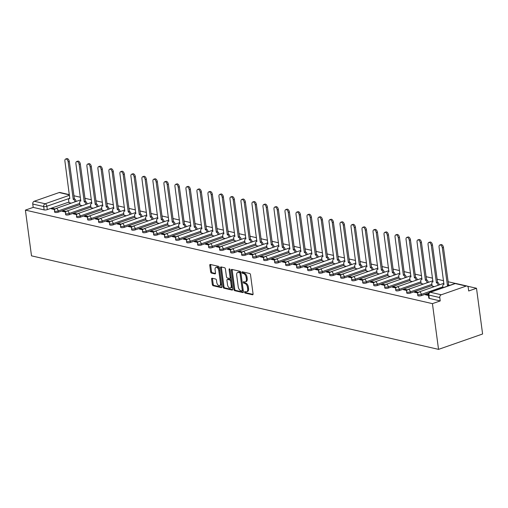 <?xml version="1.0" encoding="UTF-8"?>
<svg xmlns="http://www.w3.org/2000/svg" width="508" height="508" viewBox="0 0 508 508"><rect width="100%" height="100%" fill="white"/><g stroke="black" fill="none" stroke-linecap="round" stroke-linejoin="round"><path stroke-width="0.76" d="M244.577 292.227A0.781 0.444 -109.2 0 0 245.161 293.084L252.514 294.773A1.118 0.641 -109.2 0 0 252.743 294.767A1.118 0.641 -109.2 0 0 253.067 293.872L250.514 274.726A1.118 0.641 -109.2 0 0 249.676 273.501L242.322 271.812A0.781 0.444 -109.2 0 0 242.164 271.818A0.781 0.444 -109.2 0 0 241.935 272.447A0.781 0.444 -109.2 0 0 242.519 273.298L243.472 273.52A3.575 2.045 -109.2 0 1 246.145 277.431L246.355 279.025A3.575 2.045 -109.2 0 1 245.32 281.896A3.575 2.045 -109.2 0 1 244.596 281.921L243.643 281.705A0.781 0.444 -109.2 0 0 243.484 281.711A0.781 0.444 -109.2 0 0 243.256 282.334A0.781 0.444 -109.2 0 0 243.84 283.191L244.792 283.413A3.575 2.045 -109.2 0 1 247.459 287.325L247.675 288.919A3.575 2.045 -109.2 0 1 246.634 291.783A3.575 2.045 -109.2 0 1 245.91 291.814L244.964 291.598A0.781 0.444 -109.2 0 0 244.805 291.605A0.781 0.444 -109.2 0 0 244.577 292.227M245.447 291.706A0.781 0.444 -109.2 0 0 245.459 291.922A0.781 0.444 -109.2 0 0 246.043 292.779L253.041 294.386M242.811 271.926A0.781 0.444 -109.2 0 0 242.818 272.136A0.781 0.444 -109.2 0 0 243.402 272.993L244.354 273.215L243.472 273.52M244.132 281.813A0.781 0.444 -109.2 0 0 244.138 282.029A0.781 0.444 -109.2 0 0 244.723 282.886L245.675 283.102L244.792 283.413M212.154 278.232A1.118 0.641 -109.2 0 0 211.925 278.238A1.118 0.641 -109.2 0 0 211.601 279.133L212.319 284.505A1.118 0.641 -109.2 0 0 213.15 285.731L221.323 287.611A1.118 0.641 -109.2 0 0 221.551 287.598A1.118 0.641 -109.2 0 0 221.875 286.702L219.316 267.557A1.118 0.641 -109.2 0 0 218.484 266.332L210.312 264.458A1.118 0.641 -109.2 0 0 210.09 264.465A1.118 0.641 -109.2 0 0 209.766 265.36L210.63 271.85A1.118 0.641 -109.2 0 0 211.461 273.075L214.96 273.875A1.118 0.641 -109.2 0 0 215.189 273.869A1.118 0.641 -109.2 0 0 215.513 272.974L215.081 269.754A2.991 1.708 -109.2 0 1 215.951 267.36A2.991 1.708 -109.2 0 1 218.783 270.605L220.466 283.21A2.991 1.708 -109.2 0 1 219.602 285.604A2.991 1.708 -109.2 0 1 216.764 282.359L216.484 280.257A1.118 0.641 -109.2 0 0 215.646 279.032L212.154 278.232M25.4 210.115L432.435 303.644L438.537 349.371L31.502 255.841L25.4 210.115L33.198 207.391L32.753 204.032A2.273 1.759 -77.1 0 1 34.227 201.251L59.163 192.545A2.273 1.759 -77.1 0 1 59.963 192.494L69.38 194.659M233.851 289.458A1.118 0.641 -109.2 0 0 234.69 290.678L242.856 292.557A1.118 0.641 -109.2 0 0 243.084 292.544A1.118 0.641 -109.2 0 0 243.408 291.649L240.856 272.504A1.118 0.641 -109.2 0 0 240.017 271.285L231.851 269.405A1.118 0.641 -109.2 0 0 231.623 269.411A1.118 0.641 -109.2 0 0 231.299 270.307L233.851 289.458L234.734 289.147A1.118 0.641 -109.2 0 0 235.566 290.373L243.383 292.17M232.093 290.081L223.92 288.201A1.118 0.641 -109.2 0 1 223.088 286.982L220.529 267.837A1.118 0.641 -109.2 0 1 220.853 266.941A1.118 0.641 -109.2 0 1 221.082 266.929L224.58 267.735A1.118 0.641 -109.2 0 1 225.412 268.954L226.447 276.72A1.118 0.641 -109.2 0 0 227.286 277.946L229.603 278.479A1.118 0.641 -109.2 0 0 229.826 278.467A1.118 0.641 -109.2 0 0 230.156 277.571L229.076 269.488A0.781 0.444 -109.2 0 1 229.299 268.865A0.781 0.444 -109.2 0 1 230.041 269.71L232.639 289.179A1.118 0.641 -109.2 0 1 232.315 290.074A1.118 0.641 -109.2 0 1 232.093 290.081L232.499 289.941M68.898 202.076L47.307 209.614L46.857 206.254A2.273 0.635 172.4 0 1 43.688 206.546L32.753 204.032M466.198 286.074L455.263 283.566L430.327 292.265L441.262 294.78L466.198 286.074A2.273 1.759 102.9 0 1 466.998 286.023A2.273 1.759 102.9 0 1 468.249 287.63L468.7 290.989L476.498 288.265L467.366 286.169M455.562 283.458L448.031 281.724M443.548 280.695L437.026 279.197M432.543 278.168L426.022 276.669M421.538 275.634L415.017 274.136M410.534 273.107L404.012 271.609M399.529 270.58L393.008 269.081M388.525 268.053L382.003 266.554M377.52 265.525L370.999 264.027M366.516 262.992L359.994 261.493M355.511 260.464L348.99 258.966M344.507 257.937L337.985 256.438M333.502 255.41L326.981 253.911M322.497 252.876L315.976 251.377M311.493 250.349L304.971 248.85M300.488 247.821L293.967 246.323M289.484 245.294L282.956 243.796M278.479 242.767L271.951 241.268M267.475 240.233L260.947 238.735M256.47 237.706L249.942 236.207M245.466 235.179L238.938 233.68M234.455 232.651L227.933 231.153M223.45 230.118L216.929 228.619M212.446 227.59L205.924 226.092M201.441 225.063L194.92 223.564M190.436 222.536L183.915 221.037M179.432 220.008L172.911 218.51M168.427 217.475L161.906 215.976M157.423 214.947L150.901 213.449M146.418 212.42L139.897 210.922M135.414 209.893L128.892 208.394M124.409 207.366L117.888 205.861M113.405 204.832L106.883 203.333M102.4 202.305L95.879 200.806M91.396 199.777L84.874 198.279M80.391 197.25L73.87 195.751M476.498 288.265L482.6 333.997L438.537 349.371M441.262 294.78A2.273 1.759 102.9 0 0 439.788 297.561L428.854 295.053A2.273 0.635 172.4 0 1 428.358 294.735L428.809 298.094A2.273 0.635 172.4 0 0 429.304 298.412L428.854 295.053A2.273 1.759 102.9 0 1 430.327 292.265A2.273 1.302 -109.2 0 0 429.863 292.284A2.273 2.273 0 0 0 428.358 294.735M432.435 303.644L440.233 300.92L439.788 297.561M428.352 294.672L426.707 294.291L426.809 295.084M426.707 294.291L425.38 294.754L428.454 295.459M432.124 286.036L434.359 286.614M418.376 292.379L415.703 291.763L415.804 292.551M415.703 291.763L414.376 292.227L417.874 293.027M421.119 283.502L423.355 284.086M407.372 289.852L404.698 289.236L404.8 290.024M404.698 289.236L403.371 289.7L406.87 290.5M410.115 280.975L412.35 281.559M396.367 287.325L393.694 286.709L393.795 287.496M393.694 286.709L392.366 287.166L395.865 287.973M399.11 278.447L401.345 279.032M385.362 284.791L382.683 284.182L382.791 284.969M382.683 284.182L381.362 284.639L384.861 285.445M388.106 275.92L390.341 276.504M374.358 282.264L371.678 281.648L371.786 282.442M371.678 281.648L370.357 282.111L373.856 282.918M377.101 273.387L379.336 273.971M363.353 279.737L360.674 279.121L360.782 279.908M360.674 279.121L359.353 279.584L362.852 280.384M366.097 270.859L368.332 271.443M352.349 277.209L349.669 276.593L349.777 277.381M349.669 276.593L348.348 277.057L351.847 277.857M355.092 268.332L357.327 268.916M341.344 274.682L338.665 274.066L338.772 274.853M338.665 274.066L337.344 274.523L340.843 275.33M344.087 265.805L346.323 266.389M330.34 272.148L327.66 271.532L327.768 272.326M327.66 271.532L326.339 271.996L329.838 272.802M333.083 263.277L335.318 263.855M319.335 269.621L316.655 269.005L316.763 269.792M316.655 269.005L315.335 269.469L318.834 270.269M322.078 260.744L324.314 261.328M308.331 267.094L305.651 266.478L305.759 267.265M305.651 266.478L304.33 266.941L307.829 267.741M311.074 258.216L313.309 258.801M297.326 264.566L294.646 263.95L294.754 264.738M294.646 263.95L293.326 264.408L296.824 265.214M300.069 255.689L302.304 256.273M286.322 262.033L283.642 261.423L283.75 262.211M283.642 261.423L282.321 261.88L285.82 262.687M289.058 253.162L291.3 253.746M275.317 259.505L272.637 258.889L272.745 259.683M272.637 258.889L271.316 259.353L274.815 260.159M278.054 250.628L280.289 251.212M264.312 256.978L261.633 256.362L261.741 257.15M261.633 256.362L260.312 256.826L263.811 257.626M267.049 248.101L269.284 248.685M253.308 254.451L250.628 253.835L250.736 254.622M250.628 253.835L249.307 254.298L252.806 255.099M256.045 245.574L258.28 246.158M242.303 251.924L239.624 251.308L239.732 252.095M239.624 251.308L238.303 251.765L241.802 252.571M245.04 243.046L247.275 243.63M231.299 249.39L228.619 248.774L228.727 249.568M228.619 248.774L227.298 249.238L230.797 250.044M234.036 240.519L236.271 241.097M220.294 246.863L217.614 246.247L217.716 247.04M217.614 246.247L216.294 246.71L219.793 247.51M223.031 237.985L225.266 238.57M209.29 244.335L206.61 243.719L206.712 244.507M206.61 243.719L205.289 244.183L208.788 244.983M212.026 235.458L214.262 236.042M198.285 241.808L195.605 241.192L195.707 241.979M195.605 241.192L194.285 241.649L197.783 242.456M201.022 232.931L203.257 233.515M187.281 239.281L184.601 238.665L184.702 239.452M184.601 238.665L183.28 239.122L186.779 239.928M190.017 230.403L192.253 230.988M176.276 236.747L173.596 236.131L173.698 236.925M173.596 236.131L172.276 236.595L175.774 237.401M179.013 227.87L181.248 228.454M165.271 234.22L162.592 233.604L162.693 234.391M162.592 233.604L161.271 234.067L164.77 234.867M168.008 225.342L170.244 225.927M154.261 231.692L151.587 231.076L151.689 231.864M151.587 231.076L150.26 231.54L153.759 232.34M157.004 222.815L159.239 223.399M143.256 229.165L140.583 228.549L140.684 229.337M140.583 228.549L139.256 229.006L142.754 229.813M145.999 220.288L148.234 220.872M132.251 226.631L129.578 226.016L129.68 226.809M129.578 226.016L128.251 226.479L131.75 227.286M134.995 217.761L137.23 218.338M121.247 224.104L118.574 223.488L118.675 224.282M118.574 223.488L117.246 223.952L120.745 224.758M123.99 215.227L126.225 215.811M110.242 221.577L107.563 220.961L107.671 221.748M107.563 220.961L106.242 221.424L109.741 222.225M112.986 212.7L115.221 213.284M99.238 219.05L96.558 218.434L96.666 219.221M96.558 218.434L95.237 218.891L98.736 219.697M101.981 210.172L104.216 210.756M88.233 216.522L85.554 215.906L85.662 216.694M85.554 215.906L84.233 216.364L87.732 217.17M90.976 207.645L93.212 208.229M77.229 213.989L74.549 213.373L74.657 214.166M74.549 213.373L73.228 213.836L76.727 214.643M79.972 205.111L82.207 205.696M66.224 211.461L63.544 210.845L63.652 211.633M63.544 210.845L62.224 211.309L65.722 212.109M79.902 204.61L58.312 212.141L58.153 210.953A2.273 0.635 172.4 0 1 55.804 211.322A2.273 0.635 172.4 0 1 54.483 210.928L54.642 212.122A2.273 0.635 -7.6 0 0 55.963 212.515A2.273 0.635 -7.6 0 0 58.312 212.141M90.907 207.137L69.317 214.674L69.158 213.481A2.273 0.635 172.4 0 1 66.808 213.849A2.273 0.635 172.4 0 1 65.488 213.455L65.646 214.649A2.273 0.635 -7.6 0 0 66.967 215.043A2.273 0.635 -7.6 0 0 69.317 214.674M101.911 209.664L80.321 217.202L80.162 216.008A2.273 0.635 172.4 0 1 77.813 216.376A2.273 0.635 172.4 0 1 76.492 215.983L76.651 217.176A2.273 0.635 -7.6 0 0 77.972 217.57A2.273 0.635 -7.6 0 0 80.321 217.202M112.916 212.192L91.326 219.729L91.167 218.535A2.273 0.635 172.4 0 1 88.817 218.91A2.273 0.635 172.4 0 1 87.497 218.516L87.662 219.704A2.273 0.635 -7.6 0 0 88.976 220.097A2.273 0.635 -7.6 0 0 91.326 219.729M123.92 214.719L102.33 222.256L102.172 221.063A2.273 0.635 172.4 0 1 99.822 221.437A2.273 0.635 172.4 0 1 98.508 221.044L98.666 222.237A2.273 0.635 -7.6 0 0 99.981 222.631A2.273 0.635 -7.6 0 0 102.33 222.256M134.925 217.253L113.335 224.784L113.176 223.596A2.273 0.635 172.4 0 1 110.827 223.964A2.273 0.635 172.4 0 1 109.512 223.571L109.671 224.765A2.273 0.635 -7.6 0 0 110.985 225.158A2.273 0.635 -7.6 0 0 113.335 224.784M145.929 219.78L124.339 227.317L124.181 226.124A2.273 0.635 172.4 0 1 121.831 226.492A2.273 0.635 172.4 0 1 120.517 226.098L120.675 227.292A2.273 0.635 -7.6 0 0 121.99 227.686A2.273 0.635 -7.6 0 0 124.339 227.317M156.934 222.307L135.344 229.845L135.185 228.651A2.273 0.635 172.4 0 1 132.836 229.025A2.273 0.635 172.4 0 1 131.521 228.625L131.68 229.819A2.273 0.635 -7.6 0 0 132.994 230.213A2.273 0.635 -7.6 0 0 135.344 229.845M167.938 224.834L146.348 232.372L146.19 231.178A2.273 0.635 172.4 0 1 143.84 231.553A2.273 0.635 172.4 0 1 142.526 231.159L142.684 232.346A2.273 0.635 -7.6 0 0 143.999 232.74A2.273 0.635 -7.6 0 0 146.348 232.372M178.943 227.368L157.353 234.899L157.194 233.712A2.273 0.635 172.4 0 1 154.845 234.08A2.273 0.635 172.4 0 1 153.53 233.686L153.689 234.88A2.273 0.635 -7.6 0 0 155.004 235.274A2.273 0.635 -7.6 0 0 157.353 234.899M189.948 229.895L168.358 237.426L168.199 236.239A2.273 0.635 172.4 0 1 165.849 236.607A2.273 0.635 172.4 0 1 164.535 236.214L164.694 237.407A2.273 0.635 -7.6 0 0 166.008 237.801A2.273 0.635 -7.6 0 0 168.358 237.426M200.952 232.423L179.362 239.96L179.203 238.766A2.273 0.635 172.4 0 1 176.854 239.135A2.273 0.635 172.4 0 1 175.539 238.741L175.698 239.935A2.273 0.635 -7.6 0 0 177.013 240.328A2.273 0.635 -7.6 0 0 179.362 239.96M211.963 234.95L190.367 242.487L190.208 241.294A2.273 0.635 172.4 0 1 187.858 241.668A2.273 0.635 172.4 0 1 186.544 241.275L186.703 242.462A2.273 0.635 -7.6 0 0 188.017 242.856A2.273 0.635 -7.6 0 0 190.367 242.487M222.968 237.477L201.371 245.015L201.212 243.821A2.273 0.635 172.4 0 1 198.863 244.196A2.273 0.635 172.4 0 1 197.549 243.802L197.707 244.989A2.273 0.635 -7.6 0 0 199.022 245.389A2.273 0.635 -7.6 0 0 201.371 245.015M233.972 240.011L212.376 247.542L212.217 246.355A2.273 0.635 172.4 0 1 209.868 246.723A2.273 0.635 172.4 0 1 208.553 246.329L208.712 247.523A2.273 0.635 -7.6 0 0 210.026 247.917A2.273 0.635 -7.6 0 0 212.376 247.542M244.977 242.538L223.38 250.076L223.222 248.882A2.273 0.635 172.4 0 1 220.872 249.25A2.273 0.635 172.4 0 1 219.558 248.856L219.716 250.05A2.273 0.635 -7.6 0 0 221.031 250.444A2.273 0.635 -7.6 0 0 223.38 250.076M255.981 245.066L234.391 252.603L234.226 251.409A2.273 0.635 172.4 0 1 231.877 251.784A2.273 0.635 172.4 0 1 230.562 251.384L230.721 252.578A2.273 0.635 -7.6 0 0 232.035 252.971A2.273 0.635 -7.6 0 0 234.391 252.603M266.986 247.593L245.396 255.13L245.237 253.936A2.273 0.635 172.4 0 1 242.881 254.311A2.273 0.635 172.4 0 1 241.567 253.917L241.725 255.105A2.273 0.635 -7.6 0 0 243.04 255.499A2.273 0.635 -7.6 0 0 245.396 255.13M277.99 250.126L256.4 257.658L256.242 256.47A2.273 0.635 172.4 0 1 253.886 256.838A2.273 0.635 172.4 0 1 252.571 256.445L252.73 257.639A2.273 0.635 -7.6 0 0 254.044 258.032A2.273 0.635 -7.6 0 0 256.4 257.658M288.995 252.654L267.405 260.185L267.246 258.997A2.273 0.635 172.4 0 1 264.89 259.366A2.273 0.635 172.4 0 1 263.576 258.972L263.735 260.166A2.273 0.635 -7.6 0 0 265.049 260.56A2.273 0.635 -7.6 0 0 267.405 260.185M299.999 255.181L278.409 262.719L278.251 261.525A2.273 0.635 172.4 0 1 275.895 261.893A2.273 0.635 172.4 0 1 274.58 261.499L274.739 262.693A2.273 0.635 -7.6 0 0 276.06 263.087A2.273 0.635 -7.6 0 0 278.409 262.719M311.004 257.708L289.414 265.246L289.255 264.052A2.273 0.635 172.4 0 1 286.906 264.427A2.273 0.635 172.4 0 1 285.585 264.033L285.744 265.22A2.273 0.635 -7.6 0 0 287.064 265.614A2.273 0.635 -7.6 0 0 289.414 265.246M322.009 260.236L300.418 267.773L300.26 266.579A2.273 0.635 172.4 0 1 297.91 266.954A2.273 0.635 172.4 0 1 296.589 266.56L296.748 267.748A2.273 0.635 -7.6 0 0 298.069 268.148A2.273 0.635 -7.6 0 0 300.418 267.773M333.013 262.769L311.423 270.3L311.264 269.113A2.273 0.635 172.4 0 1 308.915 269.481A2.273 0.635 172.4 0 1 307.594 269.088L307.753 270.281A2.273 0.635 -7.6 0 0 309.074 270.675A2.273 0.635 -7.6 0 0 311.423 270.3M344.018 265.297L322.428 272.834L322.269 271.64A2.273 0.635 172.4 0 1 319.919 272.009A2.273 0.635 172.4 0 1 318.599 271.615L318.757 272.809A2.273 0.635 -7.6 0 0 320.078 273.202A2.273 0.635 -7.6 0 0 322.428 272.834M355.022 267.824L333.432 275.361L333.273 274.168A2.273 0.635 172.4 0 1 330.924 274.536A2.273 0.635 172.4 0 1 329.603 274.142L329.762 275.336A2.273 0.635 -7.6 0 0 331.083 275.73A2.273 0.635 -7.6 0 0 333.432 275.361M366.027 270.351L344.437 277.889L344.278 276.695A2.273 0.635 172.4 0 1 341.928 277.07A2.273 0.635 172.4 0 1 340.608 276.676L340.766 277.863A2.273 0.635 -7.6 0 0 342.087 278.257A2.273 0.635 -7.6 0 0 344.437 277.889M377.031 272.885L355.441 280.416L355.283 279.222A2.273 0.635 172.4 0 1 352.933 279.597A2.273 0.635 172.4 0 1 351.612 279.203L351.777 280.397A2.273 0.635 -7.6 0 0 353.092 280.791A2.273 0.635 -7.6 0 0 355.441 280.416M388.036 275.412L366.446 282.943L366.287 281.756A2.273 0.635 172.4 0 1 363.938 282.124A2.273 0.635 172.4 0 1 362.623 281.73L362.782 282.924A2.273 0.635 -7.6 0 0 364.096 283.318A2.273 0.635 -7.6 0 0 366.446 282.943M399.04 277.94L377.45 285.477L377.292 284.283A2.273 0.635 172.4 0 1 374.942 284.651A2.273 0.635 172.4 0 1 373.628 284.258L373.786 285.452A2.273 0.635 -7.6 0 0 375.101 285.845A2.273 0.635 -7.6 0 0 377.45 285.477M410.045 280.467L388.455 288.004L388.296 286.81A2.273 0.635 172.4 0 1 385.947 287.185A2.273 0.635 172.4 0 1 384.632 286.791L384.791 287.979A2.273 0.635 -7.6 0 0 386.105 288.373A2.273 0.635 -7.6 0 0 388.455 288.004M421.049 282.994L399.459 290.532L399.301 289.338A2.273 0.635 172.4 0 1 396.951 289.712A2.273 0.635 172.4 0 1 395.637 289.319L395.796 290.506A2.273 0.635 -7.6 0 0 397.11 290.906A2.273 0.635 -7.6 0 0 399.459 290.532M432.054 285.528L410.464 293.059L410.305 291.871A2.273 0.635 172.4 0 1 407.956 292.24A2.273 0.635 172.4 0 1 406.641 291.846L406.8 293.04A2.273 0.635 -7.6 0 0 408.115 293.434A2.273 0.635 -7.6 0 0 410.464 293.059M428.835 293.021L421.469 295.593L421.31 294.399A2.273 0.635 172.4 0 1 418.96 294.767A2.273 0.635 172.4 0 1 417.646 294.373L417.805 295.567A2.273 0.635 -7.6 0 0 419.119 295.961A2.273 0.635 -7.6 0 0 421.469 295.593M55.22 208.934L52.54 208.318L51.219 208.782L54.718 209.582M68.967 202.584L71.203 203.168M52.54 208.318L52.648 209.106M33.198 207.391L44.133 209.906A2.273 0.635 -7.6 0 0 47.307 209.614M440.233 300.92L429.304 298.412M246.634 291.783L247.517 291.478A3.575 2.045 -109.2 0 0 248.558 288.614L247.675 288.919M245.675 283.102A3.575 2.045 -109.2 0 1 248.342 287.02L248.558 288.614M245.32 281.896L246.196 281.584A3.575 2.045 -109.2 0 0 247.237 278.721L246.355 279.025M244.354 273.215A3.575 2.045 -109.2 0 1 247.021 277.127L247.237 278.721M232.2 269.488A1.118 0.641 -109.2 0 0 232.181 270.002L234.734 289.147M241.897 290.894A0.781 0.444 -109.2 0 0 242.056 290.887A0.781 0.444 -109.2 0 0 242.284 290.259L240.043 273.45A0.781 0.444 -109.2 0 0 239.459 272.599L238.455 272.364A3.575 2.045 -109.2 0 0 237.731 272.396A3.575 2.045 -109.2 0 0 236.69 275.26L238.22 286.747A3.575 2.045 -109.2 0 0 240.894 290.659L241.897 290.894M242.78 290.582A0.781 0.444 -109.2 0 0 242.938 290.576A0.781 0.444 -109.2 0 0 243.161 289.954L242.284 290.259M237.731 272.396L238.608 272.085A3.575 2.045 -109.2 0 1 239.331 272.059L240.335 272.288A0.781 0.444 -109.2 0 1 240.919 273.145L243.161 289.954M232.62 289.693L224.803 287.896L223.92 288.201M221.437 267.011A1.118 0.641 -109.2 0 0 221.412 267.526L223.964 286.671A1.118 0.641 -109.2 0 0 224.803 287.896M230.486 278.168A1.118 0.641 -109.2 0 0 230.708 278.162A1.118 0.641 -109.2 0 0 231.032 277.266L229.997 269.507M227.52 284.778A2.991 1.708 -109.2 0 0 230.359 288.023A2.991 1.708 -109.2 0 0 231.229 285.629L230.638 281.191A1.118 0.641 -109.2 0 0 229.8 279.965L227.482 279.432A1.118 0.641 -109.2 0 0 227.254 279.444A1.118 0.641 -109.2 0 0 226.93 280.34L227.52 284.778M230.359 288.023L231.242 287.719A2.991 1.708 -109.2 0 0 232.112 285.325L231.229 285.629M227.952 279.267A1.118 0.641 -109.2 0 1 228.136 279.133A1.118 0.641 -109.2 0 1 228.365 279.127L230.683 279.66A1.118 0.641 -109.2 0 1 231.515 280.88L232.112 285.325M219.602 285.604L220.478 285.299A2.991 1.708 -109.2 0 0 221.348 282.899L220.466 283.21M215.951 267.36L216.827 267.049A2.991 1.708 -109.2 0 1 219.666 270.3L221.348 282.899M210.668 264.541A1.118 0.641 -109.2 0 0 210.642 265.055L211.512 271.545A1.118 0.641 -109.2 0 0 212.344 272.764L215.487 273.488M212.503 278.314A1.118 0.641 -109.2 0 0 212.484 278.829L213.201 284.201A1.118 0.641 -109.2 0 0 214.033 285.42L221.85 287.217M448.285 285.858A2.273 1.302 -109.2 0 0 447.408 285.255L442.309 247.847A2.616 1.499 -109.2 0 0 439.826 245.002A2.616 1.499 -109.2 0 0 439.064 247.104L443.948 284.461A2.273 1.302 -109.2 0 0 443.49 284.48A2.273 1.302 -109.2 0 0 442.83 286.302L443.014 287.699M439.826 245.002L440.969 244.602A2.616 1.499 70.8 0 1 443.459 247.447L448.551 284.855A2.273 1.302 70.8 0 1 449.434 285.458M448.443 284.829L447.3 285.229M438.112 285.305L438.099 285.217A2.273 1.302 -109.2 0 0 436.404 282.727L431.305 245.32A2.616 1.499 -109.2 0 0 428.822 242.475A2.616 1.499 -109.2 0 0 428.06 244.57L432.943 281.934A2.273 1.302 -109.2 0 0 432.486 281.953A2.273 1.302 -109.2 0 0 431.825 283.775L432.137 286.106M428.822 242.475L429.965 242.075A2.616 1.499 70.8 0 1 432.454 244.919L437.547 282.327A2.273 1.302 70.8 0 1 439.249 284.817L438.099 285.217M437.439 282.302L436.296 282.702M427.107 282.778L427.095 282.689A2.273 1.302 -109.2 0 0 425.399 280.2L420.3 242.792A2.616 1.499 -109.2 0 0 417.817 239.947A2.616 1.499 -109.2 0 0 417.055 242.043L421.938 279.406A2.273 1.302 -109.2 0 0 421.481 279.425A2.273 1.302 -109.2 0 0 420.821 281.248L421.126 283.578M417.817 239.947L418.96 239.547A2.616 1.499 70.8 0 1 421.45 242.392L426.542 279.8A2.273 1.302 70.8 0 1 428.244 282.289L427.095 282.689M426.434 279.775L425.291 280.175M416.103 280.251L416.09 280.162A2.273 1.302 -109.2 0 0 414.395 277.673L409.296 240.259A2.616 1.499 -109.2 0 0 406.813 237.414A2.616 1.499 -109.2 0 0 406.051 239.516L410.934 276.879A2.273 1.302 -109.2 0 0 410.477 276.892A2.273 1.302 -109.2 0 0 409.816 278.721L410.121 281.045M406.813 237.414L407.956 237.02A2.616 1.499 70.8 0 1 410.445 239.859L415.538 277.273A2.273 1.302 70.8 0 1 417.239 279.762L416.09 280.162M415.43 277.247L414.287 277.647M405.098 277.717L405.086 277.635A2.273 1.302 -109.2 0 0 403.384 275.139L398.291 237.731A2.616 1.499 -109.2 0 0 395.808 234.886A2.616 1.499 -109.2 0 0 395.046 236.988L399.929 274.345A2.273 1.302 -109.2 0 0 399.472 274.364A2.273 1.302 -109.2 0 0 398.805 276.193L399.117 278.517M395.808 234.886L396.951 234.486A2.616 1.499 70.8 0 1 399.44 237.331L404.533 274.739A2.273 1.302 70.8 0 1 406.235 277.235L405.086 277.635M404.425 274.72L403.282 275.12M394.094 275.19L394.081 275.107A2.273 1.302 -109.2 0 0 392.379 272.612L387.286 235.204A2.616 1.499 -109.2 0 0 384.804 232.359A2.616 1.499 -109.2 0 0 384.042 234.455L388.925 271.818A2.273 1.302 -109.2 0 0 388.468 271.837A2.273 1.302 -109.2 0 0 387.801 273.66L388.112 275.99M384.804 232.359L385.947 231.959A2.616 1.499 70.8 0 1 388.436 234.804L393.529 272.212A2.273 1.302 70.8 0 1 395.23 274.707L394.081 275.107M393.421 272.186L392.278 272.586M383.089 272.663L383.076 272.574A2.273 1.302 -109.2 0 0 381.375 270.085L376.282 232.677A2.616 1.499 -109.2 0 0 373.799 229.832A2.616 1.499 -109.2 0 0 373.037 231.927L377.92 269.291A2.273 1.302 -109.2 0 0 377.457 269.31A2.273 1.302 -109.2 0 0 376.796 271.132L377.107 273.463M373.799 229.832L374.942 229.432A2.616 1.499 70.8 0 1 377.431 232.277L382.524 269.685A2.273 1.302 70.8 0 1 384.226 272.174L383.076 272.574M382.416 269.659L381.273 270.059M372.085 270.135L372.072 270.046A2.273 1.302 -109.2 0 0 370.37 267.557L365.277 230.143A2.616 1.499 -109.2 0 0 362.795 227.305A2.616 1.499 -109.2 0 0 362.033 229.4L366.916 266.764A2.273 1.302 -109.2 0 0 366.452 266.783A2.273 1.302 -109.2 0 0 365.792 268.605L366.103 270.935M362.795 227.305L363.938 226.905A2.616 1.499 70.8 0 1 366.427 229.749L371.519 267.157A2.273 1.302 70.8 0 1 373.215 269.646L372.072 270.046M371.411 267.132L370.269 267.532M361.08 267.608L361.067 267.519A2.273 1.302 -109.2 0 0 359.366 265.03L354.273 227.616A2.616 1.499 -109.2 0 0 351.79 224.771A2.616 1.499 -109.2 0 0 351.028 226.873L355.911 264.23A2.273 1.302 -109.2 0 0 355.448 264.249A2.273 1.302 -109.2 0 0 354.787 266.078L355.098 268.402M351.79 224.771L352.933 224.371A2.616 1.499 70.8 0 1 355.422 227.216L360.515 264.63A2.273 1.302 70.8 0 1 362.21 267.119L361.067 267.519M360.407 264.604L359.264 265.005M350.075 265.074L350.063 264.992A2.273 1.302 -109.2 0 0 348.361 262.496L343.268 225.088A2.616 1.499 -109.2 0 0 340.785 222.244A2.616 1.499 -109.2 0 0 340.023 224.346L344.907 261.703A2.273 1.302 -109.2 0 0 344.443 261.722A2.273 1.302 -109.2 0 0 343.783 263.544L344.094 265.875M340.785 222.244L341.928 221.844A2.616 1.499 70.8 0 1 344.411 224.688L349.51 262.096A2.273 1.302 70.8 0 1 351.206 264.592L350.063 264.992M349.402 262.071L348.259 262.471M339.071 262.547L339.058 262.458A2.273 1.302 -109.2 0 0 337.356 259.969L332.264 222.561A2.616 1.499 -109.2 0 0 329.781 219.716A2.616 1.499 -109.2 0 0 329.019 221.812L333.902 259.175A2.273 1.302 -109.2 0 0 333.439 259.194A2.273 1.302 -109.2 0 0 332.778 261.017L333.089 263.347M329.781 219.716L330.924 219.316A2.616 1.499 70.8 0 1 333.407 222.161L338.506 259.569A2.273 1.302 70.8 0 1 340.201 262.058L339.058 262.458M338.398 259.544L337.255 259.944M328.066 260.02L328.054 259.931A2.273 1.302 -109.2 0 0 326.352 257.442L321.259 220.034A2.616 1.499 -109.2 0 0 318.776 217.189A2.616 1.499 -109.2 0 0 318.014 219.285L322.897 256.648A2.273 1.302 -109.2 0 0 322.434 256.667A2.273 1.302 -109.2 0 0 321.774 258.489L322.085 260.82M318.776 217.189L319.919 216.789A2.616 1.499 70.8 0 1 322.402 219.634L327.501 257.042A2.273 1.302 70.8 0 1 329.197 259.531L328.054 259.931M327.393 257.016L326.25 257.416M317.062 257.493L317.049 257.404A2.273 1.302 -109.2 0 0 315.347 254.914L310.255 217.5A2.616 1.499 -109.2 0 0 307.772 214.655A2.616 1.499 -109.2 0 0 307.01 216.757L311.893 254.121A2.273 1.302 -109.2 0 0 311.429 254.133A2.273 1.302 -109.2 0 0 310.769 255.962L311.08 258.286M307.772 214.655L308.915 214.262A2.616 1.499 70.8 0 1 311.398 217.1L316.497 254.514A2.273 1.302 70.8 0 1 318.192 257.004L317.049 257.404M316.389 254.489L315.239 254.889M306.057 254.959L306.045 254.876A2.273 1.302 -109.2 0 0 304.343 252.381L299.25 214.973A2.616 1.499 -109.2 0 0 296.767 212.128A2.616 1.499 -109.2 0 0 296.005 214.23L300.888 251.587A2.273 1.302 -109.2 0 0 300.425 251.606A2.273 1.302 -109.2 0 0 299.764 253.435L300.076 255.759M296.767 212.128L297.91 211.728A2.616 1.499 70.8 0 1 300.393 214.573L305.492 251.981A2.273 1.302 70.8 0 1 307.188 254.476L306.045 254.876M305.384 251.962L304.235 252.362M295.053 252.432L295.04 252.349A2.273 1.302 -109.2 0 0 293.338 249.853L288.246 212.446A2.616 1.499 -109.2 0 0 285.763 209.601A2.616 1.499 -109.2 0 0 285.001 211.703L289.884 249.06A2.273 1.302 -109.2 0 0 289.42 249.079A2.273 1.302 -109.2 0 0 288.76 250.901L289.071 253.232M285.763 209.601L286.906 209.201A2.616 1.499 70.8 0 1 289.389 212.046L294.481 249.453A2.273 1.302 70.8 0 1 296.183 251.949L295.04 252.349M294.38 249.428L293.23 249.828M284.048 249.904L284.036 249.815A2.273 1.302 -109.2 0 0 282.334 247.326L277.241 209.918A2.616 1.499 -109.2 0 0 274.752 207.074A2.616 1.499 -109.2 0 0 273.996 209.169L278.879 246.532A2.273 1.302 -109.2 0 0 278.416 246.551A2.273 1.302 -109.2 0 0 277.755 248.374L278.066 250.704M274.752 207.074L275.901 206.673A2.616 1.499 70.8 0 1 278.384 209.518L283.477 246.926A2.273 1.302 70.8 0 1 285.179 249.415L284.036 249.815M283.375 246.901L282.226 247.301M273.044 247.377L273.031 247.288A2.273 1.302 -109.2 0 0 271.329 244.799L266.236 207.391A2.616 1.499 -109.2 0 0 263.747 204.546A2.616 1.499 -109.2 0 0 262.992 206.642L267.875 244.005A2.273 1.302 -109.2 0 0 267.411 244.024A2.273 1.302 -109.2 0 0 266.751 245.847L267.062 248.177M263.747 204.546L264.897 204.146A2.616 1.499 70.8 0 1 267.379 206.991L272.472 244.399A2.273 1.302 70.8 0 1 274.174 246.888L273.031 247.288M272.371 244.373L271.221 244.773M262.033 244.85L262.026 244.761A2.273 1.302 -109.2 0 0 260.325 242.272L255.232 204.857A2.616 1.499 -109.2 0 0 252.743 202.013A2.616 1.499 -109.2 0 0 251.987 204.114L256.87 241.471A2.273 1.302 -109.2 0 0 256.407 241.49A2.273 1.302 -109.2 0 0 255.746 243.319L256.057 245.643M252.743 202.013L253.892 201.613A2.616 1.499 70.8 0 1 256.375 204.457L261.468 241.871A2.273 1.302 70.8 0 1 263.169 244.361L262.026 244.761M261.366 241.846L260.217 242.246M251.028 242.316L251.022 242.233A2.273 1.302 -109.2 0 0 249.32 239.738L244.227 202.33A2.616 1.499 -109.2 0 0 241.738 199.485A2.616 1.499 -109.2 0 0 240.983 201.587L245.866 238.944A2.273 1.302 -109.2 0 0 245.402 238.963A2.273 1.302 -109.2 0 0 244.742 240.786L245.053 243.116M241.738 199.485L242.888 199.085A2.616 1.499 70.8 0 1 245.37 201.93L250.463 239.338A2.273 1.302 70.8 0 1 252.165 241.833L251.022 242.233M250.361 239.319L249.212 239.713M240.024 239.789L240.017 239.7A2.273 1.302 -109.2 0 0 238.316 237.211L233.223 199.803A2.616 1.499 -109.2 0 0 230.734 196.958A2.616 1.499 -109.2 0 0 229.978 199.053L234.861 236.417A2.273 1.302 -109.2 0 0 234.398 236.436A2.273 1.302 -109.2 0 0 233.737 238.258L234.048 240.589M230.734 196.958L231.883 196.558A2.616 1.499 70.8 0 1 234.366 199.403L239.459 236.811A2.273 1.302 70.8 0 1 241.16 239.3L240.017 239.7M239.357 236.785L238.208 237.185M229.019 237.261L229.013 237.173A2.273 1.302 -109.2 0 0 227.311 234.683L222.218 197.275A2.616 1.499 -109.2 0 0 219.729 194.431A2.616 1.499 -109.2 0 0 218.973 196.526L223.85 233.89A2.273 1.302 -109.2 0 0 223.393 233.909A2.273 1.302 -109.2 0 0 222.733 235.731L223.044 238.061M219.729 194.431L220.878 194.031A2.616 1.499 70.8 0 1 223.361 196.875L228.454 234.283A2.273 1.302 70.8 0 1 230.156 236.772L229.013 237.173M228.352 234.258L227.203 234.658M218.015 234.734L218.008 234.645A2.273 1.302 -109.2 0 0 216.306 232.156L211.214 194.742A2.616 1.499 -109.2 0 0 208.725 191.903A2.616 1.499 -109.2 0 0 207.969 193.999L212.846 231.362A2.273 1.302 -109.2 0 0 212.388 231.375A2.273 1.302 -109.2 0 0 211.728 233.204L212.039 235.528M208.725 191.903L209.874 191.503A2.616 1.499 70.8 0 1 212.357 194.342L217.449 231.756A2.273 1.302 70.8 0 1 219.151 234.245L218.008 234.645M217.348 231.731L216.198 232.131M207.01 232.207L206.997 232.118A2.273 1.302 -109.2 0 0 205.302 229.622L200.209 192.214A2.616 1.499 -109.2 0 0 197.72 189.37A2.616 1.499 -109.2 0 0 196.958 191.472L201.841 228.829A2.273 1.302 -109.2 0 0 201.384 228.848A2.273 1.302 -109.2 0 0 200.724 230.676L201.035 233.001M197.72 189.37L198.869 188.97A2.616 1.499 70.8 0 1 201.352 191.814L206.445 229.222A2.273 1.302 70.8 0 1 208.147 231.718L206.997 232.118M206.337 229.203L205.194 229.603M196.005 229.673L195.993 229.591A2.273 1.302 -109.2 0 0 194.297 227.095L189.198 189.687A2.616 1.499 -109.2 0 0 186.715 186.842A2.616 1.499 -109.2 0 0 185.953 188.944L190.837 226.301A2.273 1.302 -109.2 0 0 190.379 226.32A2.273 1.302 -109.2 0 0 189.719 228.143L190.03 230.473M186.715 186.842L187.865 186.442A2.616 1.499 70.8 0 1 190.348 189.287L195.44 226.695A2.273 1.302 70.8 0 1 197.142 229.191L195.993 229.591M195.332 226.67L194.189 227.07M185.001 227.146L184.988 227.057A2.273 1.302 -109.2 0 0 183.293 224.568L178.194 187.16A2.616 1.499 -109.2 0 0 175.711 184.315A2.616 1.499 -109.2 0 0 174.949 186.411L179.832 223.774A2.273 1.302 -109.2 0 0 179.375 223.793A2.273 1.302 -109.2 0 0 178.714 225.615L179.026 227.946M175.711 184.315L176.86 183.915A2.616 1.499 70.8 0 1 179.343 186.76L184.436 224.168A2.273 1.302 70.8 0 1 186.138 226.657L184.988 227.057M184.328 224.142L183.185 224.542M173.996 224.619L173.984 224.53A2.273 1.302 -109.2 0 0 172.288 222.04L167.189 184.633A2.616 1.499 -109.2 0 0 164.706 181.788A2.616 1.499 -109.2 0 0 163.944 183.883L168.827 221.247A2.273 1.302 -109.2 0 0 168.37 221.266A2.273 1.302 -109.2 0 0 167.71 223.088L168.021 225.419M164.706 181.788L165.849 181.388A2.616 1.499 70.8 0 1 168.339 184.233L173.431 221.64A2.273 1.302 70.8 0 1 175.133 224.13L173.984 224.53M173.323 221.615L172.18 222.015M162.992 222.091L162.979 222.002A2.273 1.302 -109.2 0 0 161.284 219.513L156.185 182.099A2.616 1.499 -109.2 0 0 153.702 179.254A2.616 1.499 -109.2 0 0 152.94 181.356L157.823 218.713A2.273 1.302 -109.2 0 0 157.366 218.732A2.273 1.302 -109.2 0 0 156.705 220.561L157.01 222.885M153.702 179.254L154.845 178.854A2.616 1.499 70.8 0 1 157.334 181.699L162.427 219.113A2.273 1.302 70.8 0 1 164.128 221.602L162.979 222.002M162.319 219.088L161.176 219.488M151.987 219.558L151.975 219.475A2.273 1.302 -109.2 0 0 150.279 216.98L145.18 179.572A2.616 1.499 -109.2 0 0 142.697 176.727A2.616 1.499 -109.2 0 0 141.935 178.829L146.818 216.186A2.273 1.302 -109.2 0 0 146.361 216.205A2.273 1.302 -109.2 0 0 145.701 218.034L146.006 220.358M142.697 176.727L143.84 176.327A2.616 1.499 70.8 0 1 146.329 179.172L151.422 216.579A2.273 1.302 70.8 0 1 153.124 219.075L151.975 219.475M151.314 216.56L150.171 216.96M140.983 217.03L140.97 216.941A2.273 1.302 -109.2 0 0 139.268 214.452L134.175 177.044A2.616 1.499 -109.2 0 0 131.693 174.2A2.616 1.499 -109.2 0 0 130.931 176.295L135.814 213.658A2.273 1.302 -109.2 0 0 135.357 213.678A2.273 1.302 -109.2 0 0 134.69 215.5L135.001 217.83M131.693 174.2L132.836 173.799A2.616 1.499 70.8 0 1 135.325 176.644L140.418 214.052A2.273 1.302 70.8 0 1 142.119 216.548L140.97 216.941M140.31 214.027L139.167 214.427M129.978 214.503L129.965 214.414A2.273 1.302 -109.2 0 0 128.264 211.925L123.171 174.517A2.616 1.499 -109.2 0 0 120.688 171.672A2.616 1.499 -109.2 0 0 119.926 173.768L124.809 211.131A2.273 1.302 -109.2 0 0 124.352 211.15A2.273 1.302 -109.2 0 0 123.685 212.973L123.996 215.303M120.688 171.672L121.831 171.272A2.616 1.499 70.8 0 1 124.32 174.117L129.413 211.525A2.273 1.302 70.8 0 1 131.115 214.014L129.965 214.414M129.305 211.499L128.162 211.899M118.974 211.976L118.961 211.887A2.273 1.302 -109.2 0 0 117.259 209.398L112.166 171.983A2.616 1.499 -109.2 0 0 109.684 169.145A2.616 1.499 -109.2 0 0 108.922 171.24L113.805 208.604A2.273 1.302 -109.2 0 0 113.341 208.617A2.273 1.302 -109.2 0 0 112.681 210.445L112.992 212.776M109.684 169.145L110.827 168.745A2.616 1.499 70.8 0 1 113.316 171.583L118.408 208.998A2.273 1.302 70.8 0 1 120.11 211.487L118.961 211.887M118.301 208.972L117.157 209.372M107.969 209.448L107.956 209.359A2.273 1.302 -109.2 0 0 106.255 206.864L101.162 169.456A2.616 1.499 -109.2 0 0 98.679 166.611A2.616 1.499 -109.2 0 0 97.917 168.713L102.8 206.07A2.273 1.302 -109.2 0 0 102.337 206.089A2.273 1.302 -109.2 0 0 101.676 207.918L101.987 210.242M98.679 166.611L99.822 166.211A2.616 1.499 70.8 0 1 102.311 169.056L107.404 206.47A2.273 1.302 70.8 0 1 109.106 208.959L107.956 209.359M107.296 206.445L106.153 206.845M96.965 206.915L96.952 206.832A2.273 1.302 -109.2 0 0 95.25 204.337L90.157 166.929A2.616 1.499 -109.2 0 0 87.674 164.084A2.616 1.499 -109.2 0 0 86.912 166.186L91.796 203.543A2.273 1.302 -109.2 0 0 91.332 203.562A2.273 1.302 -109.2 0 0 90.672 205.384L90.983 207.715M87.674 164.084L88.817 163.684A2.616 1.499 70.8 0 1 91.307 166.529L96.399 203.937A2.273 1.302 70.8 0 1 98.095 206.432L96.952 206.832M96.291 203.911L95.148 204.311M85.96 204.387L85.947 204.299A2.273 1.302 -109.2 0 0 84.245 201.809L79.153 164.401A2.616 1.499 -109.2 0 0 76.67 161.557A2.616 1.499 -109.2 0 0 75.908 163.652L80.791 201.016A2.273 1.302 -109.2 0 0 80.328 201.035A2.273 1.302 -109.2 0 0 79.667 202.857L79.978 205.188M76.67 161.557L77.813 161.157A2.616 1.499 70.8 0 1 80.296 164.001L85.395 201.409A2.273 1.302 70.8 0 1 87.09 203.899L85.947 204.299M85.287 201.384L84.144 201.784M74.955 201.86L74.943 201.771A2.273 1.302 -109.2 0 0 73.241 199.282L68.148 161.874A2.616 1.499 -109.2 0 0 65.665 159.029A2.616 1.499 -109.2 0 0 64.903 161.125L69.787 198.488A2.273 1.302 -109.2 0 0 69.323 198.507A2.273 1.302 -109.2 0 0 68.663 200.33L68.974 202.66M65.665 159.029L66.808 158.629A2.616 1.499 70.8 0 1 69.291 161.474L74.39 198.882A2.273 1.302 70.8 0 1 76.086 201.371L74.943 201.771M74.282 198.857L73.139 199.257M246.043 292.779L245.161 293.084M243.402 272.993L242.519 273.298M244.723 282.886L243.84 283.191M69.856 198.228L46.857 206.254A2.273 1.302 70.8 0 0 45.161 203.765L69.463 195.282M69.412 194.901L59.163 192.545M34.227 201.251L45.161 203.765A2.273 1.759 102.9 0 0 43.688 206.546L44.133 209.906M79.743 203.416L58.153 210.953A2.273 1.302 70.8 0 0 56.452 208.458A2.273 1.302 70.8 0 0 55.994 208.477A2.273 2.273 0 0 0 54.483 210.928M90.748 205.943L69.158 213.481A2.273 1.302 70.8 0 0 67.456 210.985A2.273 1.302 70.8 0 0 66.999 211.004A2.273 2.273 0 0 0 65.488 213.455M101.752 208.471L80.162 216.008A2.273 1.302 70.8 0 0 78.461 213.519A2.273 1.302 70.8 0 0 78.003 213.538A2.273 2.273 0 0 0 76.492 215.983M112.757 211.004L91.167 218.535A2.273 1.302 70.8 0 0 89.465 216.046A2.273 1.302 70.8 0 0 89.008 216.065A2.273 2.273 0 0 0 87.497 218.516M123.762 213.531L102.172 221.063A2.273 1.302 70.8 0 0 100.47 218.573A2.273 1.302 70.8 0 0 100.013 218.592A2.273 2.273 0 0 0 98.508 221.044M134.766 216.059L113.176 223.596A2.273 1.302 70.8 0 0 111.474 221.101A2.273 1.302 70.8 0 0 111.017 221.12A2.273 2.273 0 0 0 109.512 223.571M145.771 218.586L124.181 226.124A2.273 1.302 70.8 0 0 122.479 223.634A2.273 1.302 70.8 0 0 122.022 223.647A2.273 2.273 0 0 0 120.517 226.098M156.775 221.113L135.185 228.651A2.273 1.302 70.8 0 0 133.483 226.162A2.273 1.302 70.8 0 0 133.026 226.181A2.273 2.273 0 0 0 131.521 228.625M167.78 223.647L146.19 231.178A2.273 1.302 70.8 0 0 144.488 228.689A2.273 1.302 70.8 0 0 144.031 228.708A2.273 2.273 0 0 0 142.526 231.159M178.784 226.174L157.194 233.712A2.273 1.302 70.8 0 0 155.492 231.216A2.273 1.302 70.8 0 0 155.035 231.235A2.273 2.273 0 0 0 153.53 233.686M189.789 228.702L168.199 236.239A2.273 1.302 70.8 0 0 166.503 233.744A2.273 1.302 70.8 0 0 166.04 233.763A2.273 2.273 0 0 0 164.535 236.214M200.793 231.229L179.203 238.766A2.273 1.302 70.8 0 0 177.508 236.277A2.273 1.302 70.8 0 0 177.044 236.296A2.273 2.273 0 0 0 175.539 238.741M211.798 233.763L190.208 241.294A2.273 1.302 70.8 0 0 188.512 238.804A2.273 1.302 70.8 0 0 188.049 238.824A2.273 2.273 0 0 0 186.544 241.275M222.809 236.29L201.212 243.821A2.273 1.302 70.8 0 0 199.517 241.332A2.273 1.302 70.8 0 0 199.053 241.351A2.273 2.273 0 0 0 197.549 243.802M233.813 238.817L212.217 246.355A2.273 1.302 70.8 0 0 210.522 243.859A2.273 1.302 70.8 0 0 210.058 243.878A2.273 2.273 0 0 0 208.553 246.329M244.818 241.344L223.222 248.882A2.273 1.302 70.8 0 0 221.526 246.393A2.273 1.302 70.8 0 0 221.063 246.405A2.273 2.273 0 0 0 219.558 248.856M255.822 243.872L234.226 251.409A2.273 1.302 70.8 0 0 232.531 248.92A2.273 1.302 70.8 0 0 232.067 248.939A2.273 2.273 0 0 0 230.562 251.384M266.827 246.405L245.237 253.936A2.273 1.302 70.8 0 0 243.535 251.447A2.273 1.302 70.8 0 0 243.072 251.466A2.273 2.273 0 0 0 241.567 253.917M277.832 248.933L256.242 256.47A2.273 1.302 70.8 0 0 254.54 253.975A2.273 1.302 70.8 0 0 254.076 253.994A2.273 2.273 0 0 0 252.571 256.445M288.836 251.46L267.246 258.997A2.273 1.302 70.8 0 0 265.544 256.502A2.273 1.302 70.8 0 0 265.081 256.521A2.273 2.273 0 0 0 263.576 258.972M299.841 253.987L278.251 261.525A2.273 1.302 70.8 0 0 276.549 259.036A2.273 1.302 70.8 0 0 276.085 259.048A2.273 2.273 0 0 0 274.58 261.499M310.845 256.521L289.255 264.052A2.273 1.302 70.8 0 0 287.553 261.563A2.273 1.302 70.8 0 0 287.09 261.582A2.273 2.273 0 0 0 285.585 264.033M321.85 259.048L300.26 266.579A2.273 1.302 70.8 0 0 298.558 264.09A2.273 1.302 70.8 0 0 298.094 264.109A2.273 2.273 0 0 0 296.589 266.56M332.854 261.576L311.264 269.113A2.273 1.302 70.8 0 0 309.562 266.617A2.273 1.302 70.8 0 0 309.099 266.637A2.273 2.273 0 0 0 307.594 269.088M343.859 264.103L322.269 271.64A2.273 1.302 70.8 0 0 320.567 269.145A2.273 1.302 70.8 0 0 320.11 269.164A2.273 2.273 0 0 0 318.599 271.615M354.863 266.63L333.273 274.168A2.273 1.302 70.8 0 0 331.572 271.678A2.273 1.302 70.8 0 0 331.114 271.697A2.273 2.273 0 0 0 329.603 274.142M365.868 269.164L344.278 276.695A2.273 1.302 70.8 0 0 342.576 274.206A2.273 1.302 70.8 0 0 342.119 274.225A2.273 2.273 0 0 0 340.608 276.676M376.873 271.691L355.283 279.222A2.273 1.302 70.8 0 0 353.581 276.733A2.273 1.302 70.8 0 0 353.124 276.752A2.273 2.273 0 0 0 351.612 279.203M387.877 274.218L366.287 281.756A2.273 1.302 70.8 0 0 364.585 279.26A2.273 1.302 70.8 0 0 364.128 279.279A2.273 2.273 0 0 0 362.623 281.73M398.882 276.746L377.292 284.283A2.273 1.302 70.8 0 0 375.59 281.794A2.273 1.302 70.8 0 0 375.133 281.807A2.273 2.273 0 0 0 373.628 284.258M409.886 279.273L388.296 286.81A2.273 1.302 70.8 0 0 386.594 284.321A2.273 1.302 70.8 0 0 386.137 284.34A2.273 2.273 0 0 0 384.632 286.791M420.891 281.807L399.301 289.338A2.273 1.302 70.8 0 0 397.599 286.849A2.273 1.302 70.8 0 0 397.142 286.868A2.273 2.273 0 0 0 395.637 289.319M431.895 284.334L410.305 291.871A2.273 1.302 70.8 0 0 408.603 289.376A2.273 1.302 70.8 0 0 408.146 289.395A2.273 2.273 0 0 0 406.641 291.846M442.9 286.861L421.31 294.399A2.273 1.302 70.8 0 0 419.608 291.903A2.273 1.302 70.8 0 0 419.151 291.922A2.273 2.273 0 0 0 417.646 294.373M454.806 283.585A2.273 1.302 -109.2 0 1 455.263 283.566A2.273 1.759 -77.1 0 1 456.063 283.515A2.273 2.273 0 0 0 454.806 283.585L429.863 292.284M248.342 287.02L247.459 287.325M247.021 277.127L246.145 277.431M252.927 294.634L252.514 294.773M232.181 270.002L231.299 270.307M243.269 292.411L242.856 292.557M235.566 290.373L234.69 290.678M240.919 273.145L240.043 273.45M240.335 272.288L239.459 272.599M239.331 272.059L238.455 272.364M223.964 286.671L223.088 286.982M221.412 267.526L220.529 267.837M231.032 277.266L230.156 277.571M229.87 269.215L229.076 269.488M231.515 280.88L230.638 281.191M230.683 279.66L229.8 279.965M228.365 279.127L227.482 279.432M219.666 270.3L218.783 270.605M215.367 273.736L214.96 273.875M212.344 272.764L211.461 273.075M211.512 271.545L210.63 271.85M210.642 265.055L209.766 265.36M221.729 287.464L221.323 287.611M214.033 285.42L213.15 285.731M213.201 284.201L212.319 284.505M212.484 278.829L211.601 279.133M448.551 284.855L447.408 285.255M443.459 247.447L442.309 247.847M437.547 282.327L436.404 282.727M432.454 244.919L431.305 245.32M426.542 279.8L425.399 280.2M421.45 242.392L420.3 242.792M415.538 277.273L414.395 277.673M410.445 239.859L409.296 240.259M404.533 274.739L403.384 275.139M399.44 237.331L398.291 237.731M393.529 272.212L392.379 272.612M388.436 234.804L387.286 235.204M382.524 269.685L381.375 270.085M377.431 232.277L376.282 232.677M371.519 267.157L370.37 267.557M366.427 229.749L365.277 230.143M360.515 264.63L359.366 265.03M355.422 227.216L354.273 227.616M349.51 262.096L348.361 262.496M344.411 224.688L343.268 225.088M338.506 259.569L337.356 259.969M333.407 222.161L332.264 222.561M327.501 257.042L326.352 257.442M322.402 219.634L321.259 220.034M316.497 254.514L315.347 254.914M311.398 217.1L310.255 217.5M305.492 251.981L304.343 252.381M300.393 214.573L299.25 214.973M294.481 249.453L293.338 249.853M289.389 212.046L288.246 212.446M283.477 246.926L282.334 247.326M278.384 209.518L277.241 209.918M272.472 244.399L271.329 244.799M267.379 206.991L266.236 207.391M261.468 241.871L260.325 242.272M256.375 204.457L255.232 204.857M250.463 239.338L249.32 239.738M245.37 201.93L244.227 202.33M239.459 236.811L238.316 237.211M234.366 199.403L233.223 199.803M228.454 234.283L227.311 234.683M223.361 196.875L222.218 197.275M217.449 231.756L216.306 232.156M212.357 194.342L211.214 194.742M206.445 229.222L205.302 229.622M201.352 191.814L200.209 192.214M195.44 226.695L194.297 227.095M190.348 189.287L189.198 189.687M184.436 224.168L183.293 224.568M179.343 186.76L178.194 187.16M173.431 221.64L172.288 222.04M168.339 184.233L167.189 184.633M162.427 219.113L161.284 219.513M157.334 181.699L156.185 182.099M151.422 216.579L150.279 216.98M146.329 179.172L145.18 179.572M140.418 214.052L139.268 214.452M135.325 176.644L134.175 177.044M129.413 211.525L128.264 211.925M124.32 174.117L123.171 174.517M118.408 208.998L117.259 209.398M113.316 171.583L112.166 171.983M107.404 206.47L106.255 206.864M102.311 169.056L101.162 169.456M96.399 203.937L95.25 204.337M91.307 166.529L90.157 166.929M85.395 201.409L84.245 201.809M80.296 164.001L79.153 164.401M74.39 198.882L73.241 199.282M69.291 161.474L68.148 161.874M419.151 291.922L443.897 283.286M408.146 289.395L432.892 280.759M397.142 286.868L421.888 278.232M386.137 284.34L410.883 275.704M375.133 281.807L399.879 273.171M364.128 279.279L388.874 270.643M353.124 276.752L377.869 268.116M342.119 274.225L366.859 265.589M331.114 271.697L355.854 263.061M320.11 269.164L344.849 260.528M309.099 266.637L333.845 258M298.094 264.109L322.84 255.473M287.09 261.582L311.836 252.946M276.085 259.048L300.831 250.412M265.081 256.521L289.827 247.885M254.076 253.994L278.822 245.358M243.072 251.466L267.818 242.83M232.067 248.939L256.813 240.303M221.063 246.405L245.809 237.769M210.058 243.878L234.804 235.242M199.053 241.351L223.799 232.715M188.049 238.824L212.795 230.188M177.044 236.296L201.79 227.654M166.04 233.763L190.786 225.127M155.035 231.235L179.781 222.599M144.031 228.708L168.777 220.072M133.026 226.181L157.772 217.545M122.022 223.647L146.768 215.011M111.017 221.12L135.763 212.484M100.013 218.592L124.758 209.956M89.008 216.065L113.754 207.429M78.003 213.538L102.743 204.902M66.999 211.004L91.738 202.368M55.994 208.477L80.734 199.841M466.998 286.023L456.063 283.515M242.938 290.576L242.056 290.887M230.708 278.162L229.826 278.467M228.136 279.133L227.254 279.444M444.03 284.289L443.49 284.48M433.026 281.762L432.486 281.953M422.021 279.235L421.481 279.425M411.016 276.708L410.477 276.892M400.012 274.174L399.472 274.364M389.007 271.647L388.468 271.837M378.003 269.119L377.457 269.31M366.998 266.592L366.452 266.783M355.994 264.065L355.448 264.249M344.983 261.531L344.443 261.722M333.978 259.004L333.439 259.194M322.974 256.476L322.434 256.667M311.969 253.949L311.429 254.133M300.965 251.422L300.425 251.606M289.96 248.888L289.42 249.079M278.956 246.361L278.416 246.551M267.951 243.834L267.411 244.024M256.946 241.306L256.407 241.49M245.942 238.773L245.402 238.963M234.937 236.245L234.398 236.436M223.933 233.718L223.393 233.909M212.928 231.191L212.388 231.375M201.924 228.664L201.384 228.848M190.919 226.13L190.379 226.32M179.915 223.603L179.375 223.793M168.91 221.075L168.37 221.266M157.905 218.548L157.366 218.732M146.901 216.014L146.361 216.205M135.896 213.487L135.357 213.678M124.892 210.96L124.352 211.15M113.887 208.432L113.341 208.617M102.883 205.905L102.337 206.089M91.878 203.371L91.332 203.562M80.874 200.844L80.328 201.035M69.863 198.317L69.323 198.507"/></g></svg>
